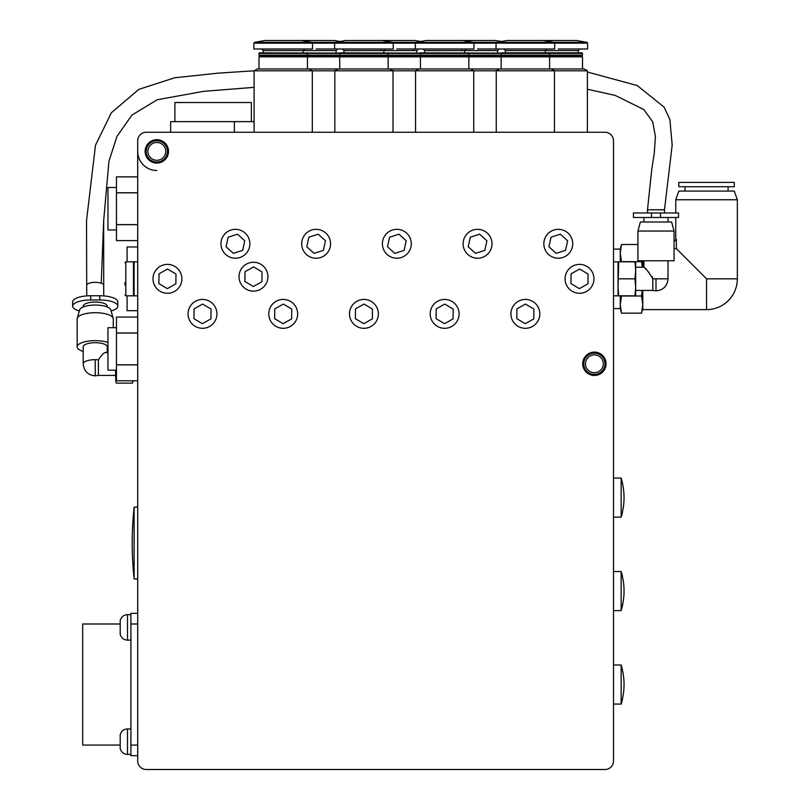 <?xml version="1.0" encoding="UTF-8"?>
<svg xmlns="http://www.w3.org/2000/svg" width="810" height="810" viewBox="0 0 810 810"><rect width="100%" height="100%" fill="white"/><g stroke="black" fill="none" stroke-linecap="round" stroke-linejoin="round"><path stroke-width="1.21" d="M168.5 151.379A11.684 11.684 0 0 1 156.826 163.063A11.684 11.684 0 0 1 145.142 151.379A11.684 11.684 0 0 1 156.826 139.695A11.684 11.684 0 0 1 168.5 151.379M606.072 363.791A11.684 11.684 0 0 1 594.388 375.475A11.684 11.684 0 0 1 582.714 363.791A11.684 11.684 0 0 1 594.388 352.107A11.684 11.684 0 0 1 606.072 363.791M137.71 140.758L137.71 761.005A8.495 8.495 0 0 0 146.205 769.5L605.009 769.5A8.495 8.495 0 0 0 613.514 761.005L613.514 140.758A8.495 8.495 0 0 0 605.009 132.263L146.205 132.263A8.495 8.495 0 0 0 137.71 140.758M116.468 229.969L107.963 229.969L107.963 187.485L116.468 187.485M116.468 240.59L137.71 240.59L116.468 240.59L116.468 224.623L137.71 224.623M116.468 176.874L137.71 176.874L116.468 176.874L116.468 192.76L137.71 192.76M116.468 192.76L116.468 224.623M137.71 192.831L116.468 192.831M137.71 224.694L116.468 224.694M116.468 370.16L107.963 370.16L107.963 327.685L116.468 327.685M116.468 380.781L137.71 380.781L116.468 380.781L116.468 364.814L137.71 364.814M116.468 317.064L137.71 317.064L116.468 317.064L116.468 332.961L137.71 332.961M116.468 332.961L116.468 364.814M137.71 333.031L116.468 333.031M137.71 364.885L116.468 364.885M605.009 769.5L146.205 769.5M613.514 385.884L613.514 478.072L621.159 478.072L621.159 517.155A65.701 65.701 0 0 0 622.424 512.477L622.333 512.477A65.61 65.61 0 0 0 622.333 482.74L622.424 482.74A65.701 65.701 0 0 0 621.159 478.072M621.159 517.155L613.514 517.155L613.514 571.536L621.159 571.536L621.159 610.619A65.701 65.701 0 0 0 622.424 605.941L622.333 605.941A65.61 65.61 0 0 0 622.333 576.204L622.424 576.204A65.701 65.701 0 0 0 621.159 571.536M621.159 610.619L613.514 610.619L613.514 664.99L621.159 664.99L621.159 704.072A65.701 65.701 0 0 0 622.424 699.405L622.333 699.405A65.61 65.61 0 0 0 622.333 669.667L622.424 669.667A65.701 65.701 0 0 0 621.159 664.99M621.159 704.072L613.514 704.072L613.514 761.005M137.71 761.005L137.71 755.689L130.906 755.689L130.906 745.068L137.71 745.068M137.71 623.994L130.906 623.994L130.906 613.372L137.71 613.372L137.71 608.259M137.71 593.193L137.71 579.18L136.252 579.18M136.252 506.959L137.71 506.959L137.71 480.411M137.71 401.811L137.71 385.884M134.126 578.927L134.126 507.212A336.859 336.859 0 0 0 134.126 578.927L136.252 578.927M136.252 507.212L134.126 507.212M594.388 372.711A8.92 8.92 0 0 0 603.318 363.791A8.92 8.92 0 0 0 594.388 354.871A8.92 8.92 0 0 0 585.468 363.791A8.92 8.92 0 0 0 594.388 372.711M594.388 353.17A10.621 10.621 0 0 1 605.009 363.791A10.621 10.621 0 0 1 594.388 374.412A10.621 10.621 0 0 1 583.767 363.791A10.621 10.621 0 0 1 594.388 353.17M156.826 160.299A8.92 8.92 0 0 0 165.746 151.379A8.92 8.92 0 0 0 156.826 142.459A8.92 8.92 0 0 0 147.906 151.379A8.92 8.92 0 0 0 156.826 160.299M156.826 140.758A10.621 10.621 0 0 1 167.447 151.379A10.621 10.621 0 0 1 156.826 162A10.621 10.621 0 0 1 146.205 151.379A10.621 10.621 0 0 1 156.826 140.758M137.71 151.379A19.116 19.116 0 0 0 156.826 170.495M79.35 310.959A18.053 6.176 0 0 1 72.657 306.16L72.657 301.917A18.053 6.176 0 0 1 90.71 295.741L99.741 295.741A18.053 6.176 0 0 1 117.794 301.917L117.794 306.16A18.053 6.176 0 0 1 111.091 310.959M107.264 306.98L107.264 306.16A12.039 4.121 180 0 0 95.226 302.039A12.039 4.121 180 0 0 83.187 306.16L83.187 306.98M83.187 351.429A18.053 6.176 0 0 1 77.173 346.822L77.173 318.877A18.053 6.176 0 0 1 77.254 318.279L79.663 309.876A15.633 5.346 0 0 1 95.226 305.046A15.633 5.346 0 0 1 110.788 309.876L113.187 318.279A18.053 6.176 0 0 1 113.278 318.877L113.278 327.685M77.254 318.279A18.053 6.176 0 0 1 95.226 312.711A18.053 6.176 0 0 1 113.187 318.279M77.173 346.822A18.053 6.176 0 0 1 88.3 341.121A18.053 6.176 0 0 1 107.963 342.448M107.264 352.178L107.264 346.822A12.039 4.121 0 0 0 95.226 342.711A12.039 4.121 0 0 0 83.187 346.822L83.187 363.791C83.977 371.152 87.986 375.172 95.226 375.83L98.395 375.405L98.395 359.822C102.495 353.555 105.452 351.236 107.264 352.876M115.536 370.16L115.83 381.875L115.627 370.16M133.123 380.781L132.486 383.12L116.235 383.12L115.83 381.875M133.194 380.781L132.901 381.875M107.963 351.196A18.053 6.176 0 0 1 107.264 351.429M72.657 306.16A18.053 6.176 0 0 1 90.71 299.983L99.741 299.983A18.053 6.176 0 0 1 117.794 306.16M202.652 299.437A14.448 14.448 0 0 0 188.052 313.713A14.448 14.448 0 0 0 202.328 328.313A14.448 14.448 0 0 0 216.938 314.037A14.448 14.448 0 0 0 202.652 299.437M211.045 309.066L202.601 304.064L194.056 308.873L193.934 318.684L202.378 323.686L210.934 318.877L211.045 309.066M232.379 257.904A14.448 14.448 0 0 0 249.541 246.817A14.448 14.448 0 0 0 238.454 229.655A14.448 14.448 0 0 0 221.292 240.742A14.448 14.448 0 0 0 232.379 257.904M226.081 246.787L233.351 253.368L242.686 250.361L244.752 240.773L237.482 234.191L228.136 237.198L226.081 246.787M167.609 264.384A14.448 14.448 0 0 0 152.999 278.66A14.448 14.448 0 0 0 167.275 293.271A14.448 14.448 0 0 0 181.885 278.994A14.448 14.448 0 0 0 167.609 264.384M175.993 274.023L167.559 269.021L159.003 273.82L158.892 283.632L167.336 288.633L175.881 283.824L175.993 274.023M579.687 264.384A14.448 14.448 0 0 0 565.076 278.66A14.448 14.448 0 0 0 579.363 293.271A14.448 14.448 0 0 0 593.963 278.994A14.448 14.448 0 0 0 579.687 264.384M588.08 274.023L579.636 269.021L571.08 273.82L570.969 283.632L579.413 288.633L587.959 283.824L588.08 274.023M313.095 257.904A14.448 14.448 0 0 0 330.257 246.817A14.448 14.448 0 0 0 319.17 229.655A14.448 14.448 0 0 0 302.008 240.742A14.448 14.448 0 0 0 313.095 257.904M306.798 246.787L314.067 253.368L323.403 250.361L325.468 240.773L318.198 234.191L308.853 237.198L306.798 246.787M393.812 257.904A14.448 14.448 0 0 0 410.974 246.817A14.448 14.448 0 0 0 399.887 229.655A14.448 14.448 0 0 0 382.725 240.742A14.448 14.448 0 0 0 393.812 257.904M387.514 246.787L394.784 253.368L404.119 250.361L406.185 240.773L398.915 234.191L389.569 237.198L387.514 246.787M474.528 257.904A14.448 14.448 0 0 0 491.69 246.817A14.448 14.448 0 0 0 480.603 229.655A14.448 14.448 0 0 0 463.442 240.742A14.448 14.448 0 0 0 474.528 257.904M468.231 246.787L475.5 253.368L484.836 250.361L486.901 240.773L479.631 234.191L470.296 237.198L468.231 246.787M555.245 257.904A14.448 14.448 0 0 0 572.407 246.817A14.448 14.448 0 0 0 561.32 229.655A14.448 14.448 0 0 0 544.158 240.742A14.448 14.448 0 0 0 555.245 257.904M548.947 246.787L556.217 253.368L565.552 250.361L567.618 240.773L560.348 234.191L551.013 237.198L548.947 246.787M283.368 299.437A14.448 14.448 0 0 0 268.768 313.713A14.448 14.448 0 0 0 283.044 328.313A14.448 14.448 0 0 0 297.655 314.037A14.448 14.448 0 0 0 283.368 299.437M291.762 309.066L283.318 304.064L274.772 308.873L274.661 318.684L283.095 323.686L291.651 318.877L291.762 309.066M364.085 299.437A14.448 14.448 0 0 0 349.485 313.713A14.448 14.448 0 0 0 363.761 328.313A14.448 14.448 0 0 0 378.371 314.037A14.448 14.448 0 0 0 364.085 299.437M372.478 309.066L364.034 304.064L355.489 308.873L355.377 318.684L363.811 323.686L372.367 318.877L372.478 309.066M444.801 299.437A14.448 14.448 0 0 0 430.201 313.713A14.448 14.448 0 0 0 444.477 328.313A14.448 14.448 0 0 0 459.088 314.037A14.448 14.448 0 0 0 444.801 299.437M453.195 309.066L444.751 304.064L436.205 308.873L436.094 318.684L444.528 323.686L453.084 318.877L453.195 309.066M525.518 299.437A14.448 14.448 0 0 0 510.918 313.713A14.448 14.448 0 0 0 525.194 328.313A14.448 14.448 0 0 0 539.804 314.037A14.448 14.448 0 0 0 525.518 299.437M533.912 309.066L525.467 304.064L516.922 308.873L516.81 318.684L525.245 323.686L533.8 318.877L533.912 309.066M253.631 262.258A14.448 14.448 0 0 0 239.031 276.534A14.448 14.448 0 0 0 253.307 291.144A14.448 14.448 0 0 0 267.918 276.868A14.448 14.448 0 0 0 253.631 262.258M262.025 271.897L253.581 266.895L245.035 271.704L244.914 281.516L253.358 286.517L261.913 281.708L262.025 271.897M120.204 745.068L82.691 745.068L82.691 623.994L120.204 623.994M130.906 623.994L130.906 745.068M130.906 755.689L137.71 755.689M130.906 640.143L127.494 640.143C123.697 639.89 121.267 637.936 120.204 634.281L120.204 620.511C121.267 616.856 123.697 614.901 127.494 614.648C123.697 614.901 121.267 616.856 120.204 620.511M120.204 748.562L120.204 734.792C121.267 731.136 123.697 729.182 127.494 728.929L127.494 754.414C123.697 754.171 121.267 752.217 120.204 748.562C121.267 752.217 123.697 754.171 127.494 754.414L130.906 754.414L127.494 754.414M587.382 89.222L615.276 95.438L643.778 109.532L652.678 121.763L655.401 136.566L654.288 153.07L651.766 169.29L647.494 209.79L664.483 209.79L664.483 212.979M647.494 209.79L647.494 212.979M124.963 282.589L124.963 284.958M125.813 261.833L125.813 295.822L133.458 295.822L133.458 261.833L125.813 261.833L124.963 262.683M137.71 295.822L134.095 295.822L134.095 261.833L137.71 261.833M634.979 295.822L635.678 295.822L635.678 287.327L634.979 295.822L613.514 295.822M643.96 260.769L643.96 267.219L635.678 267.219L635.678 270.327L635.678 261.833L613.514 261.833M660.504 217.495L678.557 217.495L678.557 212.979L651.483 212.979L651.483 217.495L660.504 217.495L660.504 212.979M643.96 222.011L643.96 217.495M668.027 222.011L668.027 217.495M637.936 231.032L640.356 222.011L671.632 222.011L674.052 231.032L674.052 260.769L637.936 260.769L637.936 231.032L674.052 231.032M643.96 267.219C645.762 268.181 648.719 272.049 652.819 278.822L652.02 276.423M648.982 272.565L647.494 270.945M646.066 269.416L645.084 268.393M635.678 290.436L652.819 290.436L652.819 278.822L668.027 278.822L668.027 260.769M635.678 287.327L635.678 270.327L634.979 278.822L635.678 287.327M634.979 261.833L635.678 270.327M618.729 295.822L618.02 287.327L618.729 261.833M634.979 278.822L618.729 278.822M618.02 295.822L618.02 261.833M651.483 212.979L633.42 212.979L633.42 217.495L651.483 217.495M127.089 261.833L127.089 246.969L137.71 246.969M137.71 310.686L127.089 310.686L127.089 295.822M674.052 241.704L676.37 239.385L676.37 248.65L706.543 278.822L706.543 309.623A30.8 30.8 0 0 0 737.343 278.822L737.343 199.746L675.742 199.746L675.742 212.979M620.268 295.822L620.268 308.57L613.514 308.57M675.742 240.013L675.742 217.495M737.343 199.746L734.265 191.069L678.831 191.069L675.742 199.746M642.775 290.436L642.775 309.623L706.543 309.623M728.109 191.069L728.109 186.735M684.987 191.069L684.987 186.735M734.265 186.735L678.831 186.735L678.831 182.392L734.265 182.392L734.265 186.735M676.37 248.65L674.052 248.65M642.775 260.769L642.775 267.219M642.188 290.436L641.55 295.994L642.775 304.58L641.55 313.166L642.563 308.023M637.936 244.488L621.493 244.488L620.268 249.085L620.268 253.074L621.493 244.488L620.268 253.074L621.493 261.66L641.55 261.66L642.188 267.219M620.268 308.57L621.493 313.166L620.268 304.58L621.493 313.166L641.55 313.166L642.775 308.57M620.268 304.58L621.493 295.994L641.55 295.994M620.268 253.074L620.268 261.833M174.879 121.642L174.879 102.526L251.343 102.526L251.343 121.642M543.621 40.5L553.969 42.322L586.896 42.322L576.548 40.5L507.09 40.5L496.743 42.322L254.593 42.322L253.894 43.163L253.894 48.995L312.518 48.995L312.518 43.163L253.894 43.163M554.455 132.263L554.455 70.804L551.276 68.961L584.192 68.961L587.382 70.804L254.107 70.804L254.107 132.263M501.147 68.961L501.147 56.852L501.998 56.001L581.651 56.001L582.501 56.852L258.998 56.852L258.998 68.961M581.651 56.001L582.501 55.161L258.998 55.161L259.838 56.001L258.998 56.852M501.998 56.001L501.147 55.161L501.744 52.822L581.894 52.822L582.501 53.419L258.998 53.419L258.998 55.161M558.282 48.995L587.594 48.995L587.594 43.163L312.518 43.163L311.82 42.322L301.472 40.5L264.941 40.5L254.593 42.322M551.276 68.961L499.446 68.961L496.257 70.804L496.257 132.263M525.356 48.995L554.668 48.995L554.668 43.163L553.969 42.322L496.743 42.322L496.044 43.163L496.044 48.995L525.356 48.995M170.626 132.263L170.626 121.642L254.107 121.642M444.639 40.5L426.374 40.5L416.026 42.322L415.327 43.163L415.327 48.995L473.951 48.995L473.951 43.163L473.253 42.322L462.905 40.5L444.639 40.5M499.446 68.961L470.559 68.961L473.739 70.804L473.739 132.263M470.559 68.961L418.729 68.961L415.54 70.804L415.54 132.263M501.461 56.538L500.934 56.001L421.281 56.001L420.43 56.852L420.43 68.961M501.461 53.106L421.028 52.822L420.43 55.161L421.281 56.001M501.461 41.492L495.831 40.5L462.905 40.5M477.566 48.995L496.044 48.995M363.923 40.5L345.657 40.5L335.31 42.322L334.611 43.163L334.611 48.995L393.235 48.995L393.235 43.163L392.536 42.322L382.188 40.5L363.923 40.5M418.729 68.961L389.843 68.961L393.022 70.804L393.022 132.263M389.843 68.961L338.013 68.961L334.824 70.804L334.824 132.263M420.744 56.538L420.218 56.001L340.554 56.001L339.714 56.852L339.714 68.961M420.744 53.106L340.311 52.822L339.714 55.161L340.554 56.001M338.013 68.961L309.126 68.961L312.306 70.804L312.306 132.263M309.126 68.961L257.296 68.961L254.107 70.804L218.001 73.153L174.616 77.78L138.804 89.383L111.375 112.752L95.489 145.223L86.528 220.614L86.731 295.893M340.028 56.538L339.501 56.001L259.838 56.001M340.028 53.106L259.595 52.822L258.998 53.419M420.744 41.492L415.115 40.5L382.188 40.5M396.849 48.995L415.327 48.995M340.028 41.492L334.398 40.5L301.472 40.5M316.133 48.995L334.611 48.995M95.226 375.83L95.226 359.67A12.039 4.121 0 0 1 98.395 359.822M83.187 363.791A12.039 4.121 0 0 1 95.226 359.67M90.71 295.741L90.71 299.983M99.741 295.741L99.741 299.983M127.494 640.143L127.494 614.648L130.906 614.648M101.25 283.196A8.495 2.906 180 0 1 103.72 285.252L103.66 220.806L101.25 283.196A8.495 2.906 180 0 0 95.226 282.346A8.495 2.906 180 0 0 86.731 285.252M655.989 278.822L655.989 290.861C663.299 290.152 667.308 286.132 668.027 278.822M706.543 278.822L737.343 278.822M579.838 48.995L578.249 50.595L505.389 50.595L505.389 52.822M499.122 48.995L497.532 50.595L424.673 50.595L424.673 52.822M418.406 48.995L416.816 50.595L343.956 50.595L343.956 52.822M337.689 48.995L336.099 50.595L263.24 50.595L263.24 52.822M107.963 352.178L106.586 352.178M115.536 375.405L98.395 375.405M130.906 728.929L127.494 728.929M103.66 220.806L108.935 161.311L116.944 136.434L131.919 115.101L157.201 99.751L203.563 91.338L254.107 87.348M103.72 285.252L103.72 295.893M587.382 72.019L637.217 85.536L664.099 107.122L669.88 119.495L672.178 145.081L664.483 209.79M133.458 294.121L134.095 294.121M125.813 295.822L124.963 294.972M133.458 263.533L134.095 263.533M652.819 290.436L655.989 290.861M620.268 249.085L613.514 249.085M587.382 70.804L587.382 132.263M582.501 56.852L582.501 68.961M582.501 53.419L582.501 55.161M578.249 50.595L578.249 52.822M586.896 42.322L587.594 43.163M545.322 52.822L545.322 50.595L546.922 48.995M548.978 52.822L549.575 53.419L549.575 55.161L548.724 56.001L549.575 56.852L549.575 68.961M505.389 50.595L503.8 48.995M234.353 132.263L234.353 121.642M464.606 52.822L464.606 50.595L466.206 48.995M468.251 52.822L468.858 53.419L468.858 55.161L468.008 56.001L468.858 56.852L468.858 68.961M461.639 48.995L461.639 50.595M424.673 50.595L423.083 48.995M500.934 56.001L501.461 55.475M497.532 50.595L497.532 52.822M383.889 52.822L383.889 50.595L385.489 48.995M387.534 52.822L388.142 53.419L388.142 55.161L387.291 56.001L388.142 56.852L388.142 68.961M380.923 48.995L380.923 50.595M343.956 50.595L342.367 48.995M303.173 52.822L303.173 50.595L304.773 48.995M306.818 52.822L307.425 53.419L307.425 55.161L306.575 56.001L307.425 56.852L307.425 68.961M263.24 50.595L261.65 48.995M420.218 56.001L420.744 55.475M416.816 50.595L416.816 52.822M413.839 48.995L413.839 50.595M339.501 56.001L340.028 55.475M336.099 50.595L336.099 52.822"/></g></svg>
